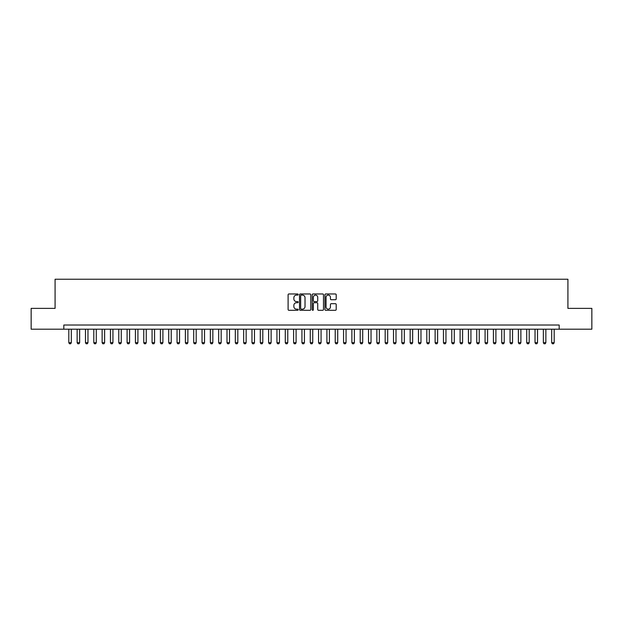 <?xml version="1.0" encoding="UTF-8"?>
<svg xmlns="http://www.w3.org/2000/svg" width="623" height="623" viewBox="0 0 623 623"><rect width="100%" height="100%" fill="white"/><g stroke="black" fill="none" stroke-linecap="round" stroke-linejoin="round"><path stroke-width="0.93" d="M298.183 294.531A0.568 0.568 0 0 0 297.607 293.963L288.924 293.963A0.818 0.818 0 0 0 288.106 294.78L288.106 309.491A0.818 0.818 0 0 0 288.924 310.309L297.607 310.309A0.568 0.568 0 0 0 298.183 309.732A0.568 0.568 0 0 0 297.607 309.164L296.486 309.164A2.617 2.617 0 0 1 293.869 306.547L293.869 305.325A2.617 2.617 0 0 1 296.486 302.708L297.607 302.708A0.568 0.568 0 0 0 298.183 302.132A0.568 0.568 0 0 0 297.607 301.563L296.486 301.563A2.617 2.617 0 0 1 293.869 298.947L293.869 297.724A2.617 2.617 0 0 1 296.486 295.107L297.607 295.107A0.568 0.568 0 0 0 298.183 294.531M335.384 299.725A0.818 0.818 0 0 0 336.202 298.908L336.202 294.78A0.818 0.818 0 0 0 335.384 293.963L325.736 293.963A0.818 0.818 0 0 0 324.926 294.78L324.926 309.491A0.818 0.818 0 0 0 325.736 310.309L335.384 310.309A0.818 0.818 0 0 0 336.202 309.491L336.202 304.507A0.818 0.818 0 0 0 335.384 303.689L331.257 303.689A0.818 0.818 0 0 0 330.439 304.507L330.439 306.975A2.188 2.188 0 0 1 328.251 309.164A2.188 2.188 0 0 1 326.063 306.975L326.063 297.296A2.188 2.188 0 0 1 328.251 295.107A2.188 2.188 0 0 1 330.439 297.296L330.439 298.908A0.818 0.818 0 0 0 331.257 299.725L335.384 299.725M63.826 329.193L31.15 329.193L31.15 308.377L55.081 308.377L55.081 279.236L567.919 279.236L567.919 308.377L591.85 308.377L591.85 329.193L559.174 329.193L559.174 325.027L63.826 325.027L63.826 329.193L559.174 329.193M310.784 294.78A0.818 0.818 0 0 0 309.966 293.963L300.325 293.963A0.818 0.818 0 0 0 299.507 294.78L299.507 309.491A0.818 0.818 0 0 0 300.325 310.309L309.966 310.309A0.818 0.818 0 0 0 310.784 309.491L310.784 294.78M313.034 293.963L322.675 293.963A0.818 0.818 0 0 1 323.493 294.78L323.493 309.491A0.818 0.818 0 0 1 322.675 310.309L318.548 310.309A0.818 0.818 0 0 1 317.73 309.491L317.73 303.526A0.818 0.818 0 0 0 316.912 302.708L314.179 302.708A0.818 0.818 0 0 0 313.361 303.526L313.361 309.732A0.568 0.568 0 0 1 312.785 310.309A0.568 0.568 0 0 1 312.216 309.732L312.216 294.78A0.818 0.818 0 0 1 313.034 293.963M301.221 295.107A0.568 0.568 0 0 0 300.652 295.676L300.652 308.587A0.568 0.568 0 0 0 301.221 309.164L302.412 309.164A2.617 2.617 0 0 0 305.021 306.547L305.021 297.724A2.617 2.617 0 0 0 302.412 295.107L301.221 295.107M317.73 297.335A2.188 2.188 0 0 0 315.542 295.146A2.188 2.188 0 0 0 313.361 297.335L313.361 300.745A0.818 0.818 0 0 0 314.179 301.563L316.912 301.563A0.818 0.818 0 0 0 317.73 300.745L317.73 297.335M68.818 329.193L68.818 342.681L71.318 342.681L71.318 329.193M71.318 342.681L70.695 343.764L69.449 343.764L68.818 342.681M77.143 329.193L77.143 342.681L79.643 342.681L79.643 329.193M79.643 342.681L79.02 343.764L77.774 343.764L77.143 342.681M85.476 329.193L85.476 342.681L87.968 342.681L87.968 329.193M87.968 342.681L87.345 343.764L86.099 343.764L85.476 342.681M93.8 329.193L93.8 342.681L96.292 342.681L96.292 329.193M96.292 342.681L95.669 343.764L94.423 343.764L93.8 342.681M102.125 329.193L102.125 342.681L104.617 342.681L104.617 329.193M104.617 342.681L103.994 343.764L102.748 343.764L102.125 342.681M110.45 329.193L110.45 342.681L112.942 342.681L112.942 329.193M112.942 342.681L112.319 343.764L111.073 343.764L110.45 342.681M118.775 329.193L118.775 342.681L121.267 342.681L121.267 329.193M121.267 342.681L120.644 343.764L119.398 343.764L118.775 342.681M127.1 329.193L127.1 342.681L129.592 342.681L129.592 329.193M129.592 342.681L128.969 343.764L127.723 343.764L127.1 342.681M135.425 329.193L135.425 342.681L137.917 342.681L137.917 329.193M137.917 342.681L137.294 343.764L136.048 343.764L135.425 342.681M143.749 329.193L143.749 342.681L146.249 342.681L146.249 329.193M146.249 342.681L145.618 343.764L144.372 343.764L143.749 342.681M152.074 329.193L152.074 342.681L154.574 342.681L154.574 329.193M154.574 342.681L153.943 343.764L152.697 343.764L152.074 342.681M160.399 329.193L160.399 342.681L162.899 342.681L162.899 329.193M162.899 342.681L162.268 343.764L161.022 343.764L160.399 342.681M168.724 329.193L168.724 342.681L171.224 342.681L171.224 329.193M171.224 342.681L170.593 343.764L169.347 343.764L168.724 342.681M177.049 329.193L177.049 342.681L179.549 342.681L179.549 329.193M179.549 342.681L178.926 343.764L177.672 343.764L177.049 342.681M185.374 329.193L185.374 342.681L187.873 342.681L187.873 329.193M187.873 342.681L187.25 343.764L185.997 343.764L185.374 342.681M193.698 329.193L193.698 342.681L196.198 342.681L196.198 329.193M196.198 342.681L195.575 343.764L194.321 343.764L193.698 342.681M202.023 329.193L202.023 342.681L204.523 342.681L204.523 329.193M204.523 342.681L203.9 343.764L202.646 343.764L202.023 342.681M210.348 329.193L210.348 342.681L212.848 342.681L212.848 329.193M212.848 342.681L212.225 343.764L210.971 343.764L210.348 342.681M218.673 329.193L218.673 342.681L221.173 342.681L221.173 329.193M221.173 342.681L220.55 343.764L219.296 343.764L218.673 342.681M226.998 329.193L226.998 342.681L229.498 342.681L229.498 329.193M229.498 342.681L228.875 343.764L227.621 343.764L226.998 342.681M235.323 329.193L235.323 342.681L237.822 342.681L237.822 329.193M237.822 342.681L237.199 343.764L235.946 343.764L235.323 342.681M243.648 329.193L243.648 342.681L246.147 342.681L246.147 329.193M246.147 342.681L245.524 343.764L244.271 343.764L243.648 342.681M251.972 329.193L251.972 342.681L254.472 342.681L254.472 329.193M254.472 342.681L253.849 343.764L252.603 343.764L251.972 342.681M260.297 329.193L260.297 342.681L262.797 342.681L262.797 329.193M262.797 342.681L262.174 343.764L260.928 343.764L260.297 342.681M268.622 329.193L268.622 342.681L271.122 342.681L271.122 329.193M271.122 342.681L270.499 343.764L269.253 343.764L268.622 342.681M276.947 329.193L276.947 342.681L279.447 342.681L279.447 329.193M279.447 342.681L278.824 343.764L277.578 343.764L276.947 342.681M285.279 329.193L285.279 342.681L287.771 342.681L287.771 329.193M287.771 342.681L287.148 343.764L285.902 343.764L285.279 342.681M293.604 329.193L293.604 342.681L296.096 342.681L296.096 329.193M296.096 342.681L295.473 343.764L294.227 343.764L293.604 342.681M301.929 329.193L301.929 342.681L304.421 342.681L304.421 329.193M304.421 342.681L303.798 343.764L302.552 343.764L301.929 342.681M310.254 329.193L310.254 342.681L312.746 342.681L312.746 329.193M312.746 342.681L312.123 343.764L310.877 343.764L310.254 342.681M318.579 329.193L318.579 342.681L321.071 342.681L321.071 329.193M321.071 342.681L320.448 343.764L319.202 343.764L318.579 342.681M326.904 329.193L326.904 342.681L329.396 342.681L329.396 329.193M329.396 342.681L328.773 343.764L327.527 343.764L326.904 342.681M335.229 329.193L335.229 342.681L337.721 342.681L337.721 329.193M337.721 342.681L337.098 343.764L335.852 343.764L335.229 342.681M343.553 329.193L343.553 342.681L346.053 342.681L346.053 329.193M346.053 342.681L345.422 343.764L344.176 343.764L343.553 342.681M351.878 329.193L351.878 342.681L354.378 342.681L354.378 329.193M354.378 342.681L353.747 343.764L352.501 343.764L351.878 342.681M360.203 329.193L360.203 342.681L362.703 342.681L362.703 329.193M362.703 342.681L362.072 343.764L360.826 343.764L360.203 342.681M368.528 329.193L368.528 342.681L371.028 342.681L371.028 329.193M371.028 342.681L370.397 343.764L369.151 343.764L368.528 342.681M376.853 329.193L376.853 342.681L379.352 342.681L379.352 329.193M379.352 342.681L378.729 343.764L377.476 343.764L376.853 342.681M385.178 329.193L385.178 342.681L387.677 342.681L387.677 329.193M387.677 342.681L387.054 343.764L385.801 343.764L385.178 342.681M393.502 329.193L393.502 342.681L396.002 342.681L396.002 329.193M396.002 342.681L395.379 343.764L394.125 343.764L393.502 342.681M401.827 329.193L401.827 342.681L404.327 342.681L404.327 329.193M404.327 342.681L403.704 343.764L402.45 343.764L401.827 342.681M410.152 329.193L410.152 342.681L412.652 342.681L412.652 329.193M412.652 342.681L412.029 343.764L410.775 343.764L410.152 342.681M418.477 329.193L418.477 342.681L420.977 342.681L420.977 329.193M420.977 342.681L420.354 343.764L419.1 343.764L418.477 342.681M426.802 329.193L426.802 342.681L429.302 342.681L429.302 329.193M429.302 342.681L428.679 343.764L427.425 343.764L426.802 342.681M435.127 329.193L435.127 342.681L437.626 342.681L437.626 329.193M437.626 342.681L437.003 343.764L435.75 343.764L435.127 342.681M443.451 329.193L443.451 342.681L445.951 342.681L445.951 329.193M445.951 342.681L445.328 343.764L444.074 343.764L443.451 342.681M451.776 329.193L451.776 342.681L454.276 342.681L454.276 329.193M454.276 342.681L453.653 343.764L452.407 343.764L451.776 342.681M460.101 329.193L460.101 342.681L462.601 342.681L462.601 329.193M462.601 342.681L461.978 343.764L460.732 343.764L460.101 342.681M468.426 329.193L468.426 342.681L470.926 342.681L470.926 329.193M470.926 342.681L470.303 343.764L469.057 343.764L468.426 342.681M476.751 329.193L476.751 342.681L479.251 342.681L479.251 329.193M479.251 342.681L478.628 343.764L477.382 343.764L476.751 342.681M485.083 329.193L485.083 342.681L487.575 342.681L487.575 329.193M487.575 342.681L486.952 343.764L485.706 343.764L485.083 342.681M493.408 329.193L493.408 342.681L495.9 342.681L495.9 329.193M495.9 342.681L495.277 343.764L494.031 343.764L493.408 342.681M501.733 329.193L501.733 342.681L504.225 342.681L504.225 329.193M504.225 342.681L503.602 343.764L502.356 343.764L501.733 342.681M510.058 329.193L510.058 342.681L512.55 342.681L512.55 329.193M512.55 342.681L511.927 343.764L510.681 343.764L510.058 342.681M518.383 329.193L518.383 342.681L520.875 342.681L520.875 329.193M520.875 342.681L520.252 343.764L519.006 343.764L518.383 342.681M526.708 329.193L526.708 342.681L529.2 342.681L529.2 329.193M529.2 342.681L528.577 343.764L527.331 343.764L526.708 342.681M535.032 329.193L535.032 342.681L537.524 342.681L537.524 329.193M537.524 342.681L536.901 343.764L535.655 343.764L535.032 342.681M543.357 329.193L543.357 342.681L545.857 342.681L545.857 329.193M545.857 342.681L545.226 343.764L543.98 343.764L543.357 342.681M551.682 329.193L551.682 342.681L554.182 342.681L554.182 329.193M554.182 342.681L553.551 343.764L552.305 343.764L551.682 342.681"/></g></svg>
